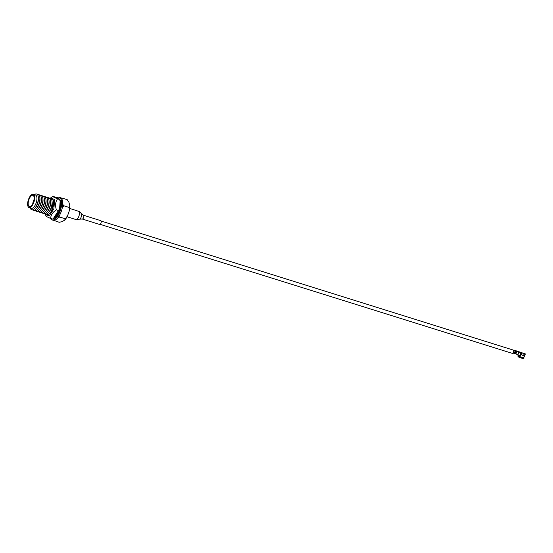 <?xml version="1.0" encoding="UTF-8"?>
<svg xmlns="http://www.w3.org/2000/svg" width="553" height="553" viewBox="0 0 553 553"><rect width="100%" height="100%" fill="white"/><g stroke="black" fill="none" stroke-linecap="round" stroke-linejoin="round"><path stroke-width="0.83" d="M100.128 224.338L512.361 353.388A1.721 0.74 -72.6 0 0 513.537 352.102A1.721 0.74 -72.6 0 0 513.391 350.104L101.151 221.055M518.265 356.92L522.855 358.565L523.055 358.15L518.686 356.505L518.265 356.92M523.055 358.15L518.361 356.464M518.23 356.173L517.912 356.733L518.79 356.471M518.368 356.332L518.071 355.835L518.368 356.332L517.912 356.733M518.182 355.932L518.389 355.344M523.359 357.694L523.062 358.51L522.882 357.936L523.366 358.683L523.912 358.289L523.366 358.683M525.011 354.445L523.573 358.275M523.974 357.915L523.276 358.095M523.249 357.48L523.726 357.701M522.82 357.985L523.387 357.1L523.891 357.224L523.656 357.895M518.762 355.461L518.534 356.118L523.145 357.77M523.207 354.75L522.882 355.365L522.274 355.067M521.652 352.69L522.398 353.077M522.336 353.056L520.988 352.337L522.336 353.056M520.954 352.752L519.875 355.807L517.857 355.178L518.935 352.116L525.35 353.927L525.15 354.494M525.129 354.114L524.7 355.337A0.47 0.422 118.1 0 1 524.14 355.655L521.14 354.673L521.444 352.862M521.901 353.104L521.313 354.77M516.765 354.197L517.857 355.178M515.458 353.678L516.737 354.279M514.871 350.567A2.164 0.933 107.4 0 1 514.94 350.581A2.164 0.933 107.4 0 1 514.94 350.588A2.164 0.933 107.4 0 1 515.016 350.616A2.164 0.933 107.4 0 1 515.368 351.293L516.834 351.39L515.935 353.934L517.732 354.501L518.624 351.95L518.935 352.116M516.834 351.39L518.624 351.95M525.35 353.927L514.988 350.402L516.412 351.162L516.046 351.494A1.459 0.629 107.4 0 1 515.431 353.664L515.935 353.934M514.864 353.892A1.459 0.629 -72.6 0 0 514.905 353.913A1.459 0.629 -72.6 0 0 515.431 353.664M516.046 351.494L515.389 351.59M514.864 352.282L513.702 353.879L512.534 353.505L513.744 351.929L514.864 352.282A2.164 0.933 -72.6 0 0 514.947 351.563L515.368 351.293M513.302 350.077A2.164 0.933 107.4 0 1 513.371 350.09A2.164 0.933 107.4 0 1 513.44 350.125A2.164 0.933 107.4 0 1 513.744 351.929M514.843 351.701L515.486 351.39C515.334 352.994 514.85 353.83 514.048 353.906L513.91 353.872M521.451 353.388L520.739 355.413L520.09 355.213M520.822 353.132L521.299 353.277M523.67 355.51L522.163 355.15M525.094 354.763L524.714 354.369L525.094 354.763M518.534 356.118L518.686 356.505M99.581 224.435A1.977 0.85 -72.6 0 0 99.644 224.463A1.977 0.85 -72.6 0 0 101.026 222.9A1.977 0.85 -72.6 0 0 100.895 220.709A1.977 0.85 -72.6 0 0 100.826 220.682A1.977 0.85 -72.6 0 0 100.757 220.668M99.644 224.463L82.245 219.016L79.687 219.175A3.159 1.362 -72.6 0 0 79.701 219.168A3.159 1.362 -72.6 0 0 81.332 216.652A3.159 1.362 -72.6 0 0 81.429 213.658A3.159 1.362 -72.6 0 0 81.415 213.645L83.427 215.235A1.977 0.85 107.4 0 1 83.496 215.262A1.977 0.85 107.4 0 1 83.627 217.453A1.977 0.85 107.4 0 1 82.245 219.016A1.977 0.85 107.4 0 1 82.183 218.988M60.588 202.716A8.267 3.56 107.4 0 1 60.892 204.285M62.371 207.382L63.858 205.792L62.731 204.32M61.473 198.506L61.832 197.988L67.217 199.674L68.918 202.267L69.775 205.585A10.721 4.618 107.4 0 1 69.215 211.08L67.521 215.891L65.254 218.788L59.869 217.101L59.683 215.041M69.775 205.585L69.215 211.08M58.189 217.384L59.869 217.101M63.858 205.792L69.236 207.479M67.521 215.891A10.721 4.618 107.4 0 1 65.42 219.292A10.721 4.618 107.4 0 1 64.95 219.838M65.254 218.788L64.653 220.149L65.42 219.292M64.653 220.149L62.095 221.642L59.247 222.299L53.828 220.357M53.71 204.098A10.721 4.618 -72.6 0 0 53.565 204.403L53.51 204.555M61.832 197.988L61.058 198.078M51.553 210.776A10.721 4.618 -72.6 0 0 51.484 211.218M57.484 215.158A8.267 3.56 107.4 0 1 56.344 216.271M58.57 213.119L58.093 213.707M37.341 194.442A8.267 3.56 107.4 0 1 38.434 194.594A8.267 3.56 107.4 0 1 39.837 197.49A8.267 3.56 107.4 0 1 38.876 204.071A8.267 3.56 107.4 0 1 36.318 208.737A8.267 3.56 107.4 0 1 32.959 210.14A8.267 3.56 107.4 0 1 32.523 209.815M33.436 202.163A5.896 2.537 107.4 0 1 29.406 206.573A5.896 2.537 107.4 0 1 28.894 199.737A5.896 2.537 107.4 0 1 32.924 195.32A5.896 2.537 107.4 0 1 33.436 202.163M34.072 199.515A5.896 2.537 -72.6 0 0 33.38 201.14A5.896 2.537 -72.6 0 0 32.738 203.781M33.844 202.384A6.968 3 107.4 0 1 29.081 207.596A6.968 3 107.4 0 1 28.48 199.515A6.968 3 107.4 0 1 33.242 194.303A6.968 3 107.4 0 1 33.844 202.384M33.242 194.303L35.489 195.002A6.968 3 107.4 0 1 36.09 203.082A6.968 3 107.4 0 1 31.327 208.294L29.081 207.596M34.417 194.67A8.267 3.56 107.4 0 1 38.309 197.013A8.267 3.56 107.4 0 1 37.355 203.594A8.267 3.56 107.4 0 1 34.791 208.26A8.267 3.56 107.4 0 1 30.256 207.963M38.309 197.013L38.42 198.022A6.968 3 107.4 0 1 37.618 203.559A6.968 3 107.4 0 1 35.454 207.493L34.791 208.26M39.837 197.49L39.947 198.499A6.968 3 107.4 0 1 39.139 204.043A6.968 3 107.4 0 1 36.982 207.969L36.318 208.737M38.862 194.919A8.267 3.56 107.4 0 1 41.364 197.967A8.267 3.56 107.4 0 1 40.404 204.548A8.267 3.56 107.4 0 1 37.839 209.214A8.267 3.56 107.4 0 1 34.051 210.292M46.487 197.303A8.267 3.56 107.4 0 1 47.586 197.456A8.267 3.56 107.4 0 1 48.989 200.352A8.267 3.56 107.4 0 1 45.47 211.599A8.267 3.56 107.4 0 1 42.104 213.009A8.267 3.56 107.4 0 1 41.675 212.677M49.535 198.257A8.267 3.56 107.4 0 1 52.037 201.313L52.148 202.315A6.968 3 107.4 0 1 51.339 207.859A6.968 3 107.4 0 1 49.182 211.792L48.519 212.552A8.267 3.56 107.4 0 1 44.724 213.638M51.063 198.734A8.267 3.56 107.4 0 1 52.604 208.363A8.267 3.56 107.4 0 1 46.252 214.115M52.037 201.313A8.267 3.56 107.4 0 1 51.076 207.887A8.267 3.56 107.4 0 1 48.519 212.552M48.014 197.78A8.267 3.56 107.4 0 1 49.106 197.933A8.267 3.56 107.4 0 1 50.51 200.829L50.62 201.838A6.968 3 107.4 0 1 49.811 207.382A6.968 3 107.4 0 1 47.655 211.315L46.991 212.076A8.267 3.56 107.4 0 1 43.632 213.486A8.267 3.56 107.4 0 1 43.203 213.154M50.51 200.829A8.267 3.56 107.4 0 1 49.556 207.41A8.267 3.56 107.4 0 1 46.991 212.076M48.989 200.352L49.099 201.361A6.968 3 107.4 0 1 46.134 210.831L45.47 211.599M44.966 196.827A8.267 3.56 107.4 0 1 47.461 199.875L47.572 200.884A6.968 3 107.4 0 1 46.763 206.428A6.968 3 107.4 0 1 44.606 210.354L43.943 211.122A8.267 3.56 107.4 0 1 40.148 212.2M47.461 199.875A8.267 3.56 107.4 0 1 46.5 206.456A8.267 3.56 107.4 0 1 43.943 211.122M43.438 196.35A8.267 3.56 107.4 0 1 45.94 199.398L46.044 200.407A6.968 3 107.4 0 1 45.242 205.951A6.968 3 107.4 0 1 43.079 209.877L42.415 210.645A8.267 3.56 107.4 0 1 38.627 211.723M45.94 199.398A8.267 3.56 107.4 0 1 44.98 205.979A8.267 3.56 107.4 0 1 42.415 210.645M41.91 195.873A8.267 3.56 107.4 0 1 44.413 198.921L44.523 199.93A6.968 3 107.4 0 1 43.715 205.474A6.968 3 107.4 0 1 41.558 209.4L40.894 210.168A8.267 3.56 107.4 0 1 37.099 211.246M44.413 198.921A8.267 3.56 107.4 0 1 43.452 205.502A8.267 3.56 107.4 0 1 40.894 210.168M40.39 195.396A8.267 3.56 107.4 0 1 42.885 198.444L42.996 199.453A6.968 3 107.4 0 1 42.187 204.997A6.968 3 107.4 0 1 40.03 208.923L39.367 209.691A8.267 3.56 107.4 0 1 35.579 210.769M42.885 198.444A8.267 3.56 107.4 0 1 41.931 205.025A8.267 3.56 107.4 0 1 39.367 209.691M41.364 197.967L41.475 198.976A6.968 3 107.4 0 1 40.666 204.52A6.968 3 107.4 0 1 38.51 208.446L37.839 209.214M53.606 202.329A6.968 3 107.4 0 1 53.696 204.43M52.867 208.336A6.968 3 107.4 0 1 50.385 212.608M56.689 197.746A11.848 5.101 107.4 0 1 59.15 197.297L60.27 197.649A11.848 5.101 107.4 0 1 60.671 212.988A11.848 5.101 107.4 0 1 53.192 220.26L52.072 219.907A11.848 5.101 107.4 0 1 50.413 218.338M53.696 204.458A10.417 4.486 -72.6 0 0 53.454 204.969M59.15 197.297A11.848 5.101 107.4 0 1 59.551 212.635A11.848 5.101 107.4 0 1 52.072 219.907M58.528 198.61A10.417 4.486 107.4 0 1 59.074 212.152A10.417 4.486 107.4 0 1 53.385 218.608M60.284 208.536L60.208 207.935M58.556 213.271L58.583 212.732M50.192 198.251L50.662 197.898L54.719 199.592L53.835 208.896L49.335 215.801L45.443 214.578L45.263 214.011M46.03 215.967C45.761 216.223 47.302 217.046 50.662 218.442C50.779 214.999 52.701 212.145 56.427 209.884C54.989 205.605 55.369 201.928 57.56 198.852C54.201 197.456 52.659 196.626 52.929 196.37L50.662 197.898M52.929 196.37L54.947 197.006C58.314 198.403 59.855 199.225 59.579 199.481L60.166 200.87L59.441 210.652L54.947 217.55L52.68 219.071L50.662 218.442M57.56 198.852L59.579 199.481C61.017 203.76 60.636 207.437 58.445 210.513L53.344 218.642M51.636 210.817L53.482 201.251M56.427 209.884L58.445 210.513M512.631 353.54L513.654 353.858M83.372 215.221A1.977 0.85 107.4 0 1 83.427 215.235L100.826 220.682M75.747 219.472A4.376 1.88 -72.6 0 0 75.892 219.534A4.376 1.88 -72.6 0 0 78.941 216.092A4.376 1.88 -72.6 0 0 78.644 211.246A4.376 1.88 -72.6 0 0 78.505 211.184A4.376 1.88 -72.6 0 0 78.353 211.156M514.56 353.802L514.905 353.913M514.94 350.588L513.371 350.09M514.967 350.685L515.334 350.699L514.94 350.581M518.251 355.303L518.071 355.821M69.685 208.426L79.362 211.543L81.429 213.658M67.072 216.769L75.892 219.534L79.701 219.168M45.443 214.578L46.023 216.085"/></g></svg>
